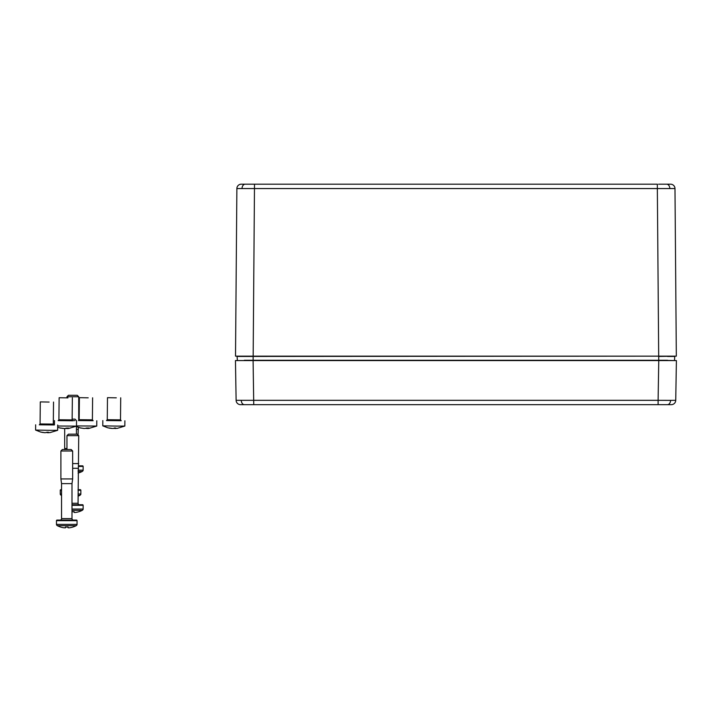 <?xml version="1.0" encoding="UTF-8"?>
<svg xmlns="http://www.w3.org/2000/svg" width="712" height="712" viewBox="0 0 712 712"><rect width="100%" height="100%" fill="white"/><g stroke="black" fill="none" stroke-linecap="round" stroke-linejoin="round"><path stroke-width="1.07" d="M658.102 404.656L240.523 404.656A4.405 4.405 0 0 1 236.117 400.322L235.458 360.566L676.4 360.566L675.741 400.322L670.571 400.358A4.405 3.115 90 0 1 667.456 404.656L658.102 404.656L658.102 400.322L670.571 400.358M240.523 404.656A4.405 4.405 0 0 1 236.117 400.322L658.102 400.322L658.76 360.566L674.46 360.566L658.725 360.272L667.544 360.272M675.741 400.322A4.405 4.405 0 0 1 671.327 404.656L667.456 404.656M244.314 360.272L253.125 360.272L245.747 360.566M241.332 184.185L254.504 184.185L241.332 184.185M670.517 184.185L658.556 184.185M670.571 184.185A4.405 4.405 0 0 1 674.985 188.564L657.345 188.564L657.345 184.185L253.294 184.185M236.873 188.564L235.521 356.151L658.689 356.151L657.345 188.564L236.873 188.564A4.405 4.405 0 0 1 241.279 184.185M665.373 360.566L666.112 360.566M237.915 356.445L244.35 356.445M667.509 356.445L674.78 356.445L674.46 360.566M237.069 356.445L675.074 356.151L658.725 356.445L658.725 360.272L253.125 360.272L253.125 356.445L237.069 356.445L237.399 360.566M658.689 356.151L676.329 356.151L674.985 188.564M88.208 397.821L79.388 397.661L88.208 397.821M92.88 420.641L78.658 420.489M96.796 420.765L96.743 426.061L76.487 425.918M83.776 428.446L79.815 427.823L84.239 428.49L88.867 427.965L87.603 428.517L88.911 428.428L96.734 426.061M87.612 428.437L85.787 428.286M87.612 427.992L87.603 428.517M87.149 427.983L87.14 428.482M86.277 428.01L86.268 428.464M67.951 397.875L59.132 397.723L67.951 397.875M72.624 420.694L58.411 420.552M76.54 420.828L76.478 426.123L57.69 426.007M63.519 428.499L59.568 427.885L64.854 428.562L68.61 428.019L67.355 428.579L68.655 428.482L76.478 426.123M67.355 428.499L65.531 428.339M67.355 428.046L67.355 428.579M66.892 428.046L66.892 428.535M66.02 428.072L66.011 428.526M49.11 402.058L40.299 401.906L49.11 402.058M53.783 424.877L39.569 424.735M50.294 430.342L35.6 430.075L40.726 432.068L45.141 432.736L47.277 432.193L49.822 432.665L57.645 430.306L50.294 430.342M44.678 432.682L41.901 432.344M48.514 432.682L46.689 432.531M48.523 432.237L48.514 432.762M48.051 432.228L48.051 432.718M47.179 432.255L47.179 432.709M77.056 520.677A0.587 0.587 0 0 0 76.469 520.08L57.067 520.08A0.587 0.587 0 0 0 56.479 520.677L56.479 524.397L77.056 524.397L77.056 520.677L56.479 520.677M62.362 449.53L71.182 449.53L72.651 451.007L60.894 451.007L62.362 449.53M61.552 518.612L71.992 518.612L71.992 483.635L61.552 483.635L61.552 518.612A1.468 1.468 0 0 1 60.084 520.08M71.992 518.612A1.468 1.468 0 0 0 73.461 520.08M71.992 483.635L72.651 478.927L72.651 451.007M61.552 483.635L60.894 478.927L72.651 478.927M60.894 478.927L60.894 451.007M76.887 525.082L76.887 525.082A1.468 1.468 0 0 0 77.056 524.397M56.648 525.082L57.361 525.696L56.648 525.082A1.468 1.468 0 0 1 56.479 524.397M68.094 527.022L68.094 527.814L69.376 527.814A20.532 20.532 0 0 0 72.962 527.022L72.962 527.022A20.55 20.541 0 0 0 76.175 525.696L57.361 525.696A20.55 20.541 0 0 0 60.573 527.022L60.573 527.022A20.532 20.532 0 0 0 64.169 527.814L65.451 527.814L65.451 527.022A20.559 19.829 180 0 0 68.094 527.022A20.559 19.829 0 0 1 65.451 527.022M76.175 525.696L76.807 525.082L76.175 525.696M82.957 509.73L82.957 509.73A1.468 1.468 0 0 0 83.135 509.044L83.135 505.315A0.587 0.587 0 0 0 82.547 504.728L71.992 504.728M68.432 434.178L77.252 434.178L78.721 435.646L66.964 435.646L68.432 434.178M71.992 503.259L78.062 503.259A1.468 1.468 0 0 0 79.53 504.728M78.062 503.259L78.721 435.646M72.651 468.282L78.062 468.282M72.651 463.574L78.721 463.574M66.964 449.53L66.964 435.646M74.164 511.67A20.559 19.829 0 0 1 71.992 511.697A20.559 19.829 180 0 0 74.164 511.67L74.164 512.462L75.445 512.462A20.532 20.532 0 0 0 79.032 511.67L79.032 511.67A20.55 20.541 0 0 0 82.254 510.344L71.992 510.344M82.254 510.344L82.877 509.73L82.254 510.344M82.957 470.837L82.957 470.837A1.468 1.468 0 0 0 83.135 470.151L83.135 466.431A0.587 0.587 0 0 0 82.547 465.844L78.4 465.844M68.432 395.285L77.252 395.285L78.721 396.762L66.964 396.762L68.432 395.285M78.471 465.39A1.468 1.468 0 0 0 79.53 465.844M78.062 434.988L78.338 427.396M76.442 429.389L78.062 429.389M78.721 420.463L78.721 396.762M66.964 397.732L66.964 396.762M78.062 473.062A20.532 20.532 0 0 0 79.032 472.777L79.032 472.777A20.55 20.541 0 0 0 82.254 471.451L78.062 471.451M82.254 471.451L82.877 470.837L82.254 471.451M116.305 397.83L107.485 397.67L116.305 397.83M120.978 420.65L106.755 420.507M117.48 426.105L102.786 425.847L107.913 427.841L113.208 428.517L114.463 427.957L117.008 428.437L124.831 426.07L117.48 426.105M111.864 428.455L109.087 428.117M115.7 428.446L113.876 428.295M115.709 428.001L115.7 428.535M115.246 427.992L115.237 428.49M114.365 428.028L114.365 428.473M80.678 494.68L80.678 494.68A1.468 1.468 0 0 0 80.848 493.994L80.848 490.274A0.587 0.587 0 0 0 80.26 489.687L78.062 489.687M60.44 494.68L61.152 495.294L60.44 494.68A1.468 1.468 0 0 1 60.271 493.994L60.271 490.274A0.587 0.587 0 0 1 60.858 489.687L61.552 489.687M72.143 419.128L74.974 419.128L76.335 420.498M74.742 420.605L72.473 420.605M64.819 449.53L64.685 448.524L66.964 448.524M76.442 434.178L76.442 426.675M64.685 448.524L64.685 428.562M78.062 496.157A20.55 20.541 0 0 0 79.966 495.294L78.062 495.294M79.966 495.294L80.598 494.68L79.966 495.294M241.279 400.358A4.405 3.115 90 0 0 244.403 404.656M253.748 404.656L253.089 360.566M669.814 188.547A4.405 3.115 -90 0 0 667.073 184.221M242.035 188.547A4.405 3.115 -90 0 1 244.777 184.221M253.16 356.151L254.504 184.185M92.613 397.794L92.391 419.84L79.166 419.706L78.409 420.57L93.112 420.712M72.366 397.857L72.135 419.902L58.909 419.768L58.153 420.623L72.855 420.774M53.525 402.04L53.302 424.085L40.068 423.952L39.311 424.815M53.302 424.085L54.041 424.957L39.338 424.806M83.135 505.315L71.992 505.315M71.992 509.044L83.135 509.044M83.135 466.431L78.32 466.431M78.062 470.151L83.135 470.151M120.711 397.812L120.488 419.858L107.263 419.715L106.497 420.578M120.488 419.858L121.227 420.73L106.524 420.578M80.848 490.274L78.062 490.274M61.552 490.274L60.271 490.274M60.271 493.994L61.552 493.994M78.062 493.994L80.848 493.994M79.388 397.661L79.166 419.706M92.391 419.84L93.139 420.721M75.873 426.417L80.999 428.108M59.132 397.723L58.909 419.768M72.135 419.902L72.882 420.774M54.495 420.605L54.45 424.895M57.681 427.316L60.742 428.161M40.299 401.906L40.068 423.952M35.653 424.788L35.6 430.075M57.699 425.011L57.645 430.306M107.485 397.67L107.263 419.715M102.84 420.552L102.786 425.847M124.885 420.783L124.831 426.07"/></g></svg>
